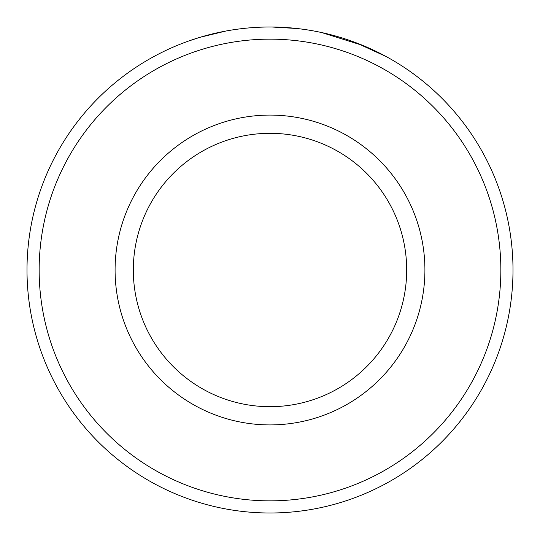 <?xml version="1.0" encoding="UTF-8"?>
<svg xmlns="http://www.w3.org/2000/svg" width="540" height="540" viewBox="0 0 540 540"><rect width="100%" height="100%" fill="white"/><g stroke="black" fill="none" stroke-linecap="round" stroke-linejoin="round"><path stroke-width="0.81" d="M225.841 31.043L199.807 37.361L188.501 41.074M184.781 42.431L180.637 44.03M386.006 56.477L355.874 42.68M500.85 270A230.85 230.85 0 0 0 270 39.15A230.85 230.85 0 0 0 39.15 270A230.85 230.85 0 0 0 270 500.85A230.85 230.85 0 0 0 500.85 270M27 270A243 243 0 0 1 270 27A243 243 0 0 1 513 270A243 243 0 0 1 270 513A243 243 0 0 1 27 270M406.688 270A136.688 136.688 0 0 0 270 133.312A136.688 136.688 0 0 0 133.312 270A136.688 136.688 0 0 0 270 406.688A136.688 136.688 0 0 0 406.688 270M157.815 54.446L158.652 54.014M271.91 27.007L297.108 28.519M321.644 32.549L363.19 45.576L358.061 43.511M424.913 270A154.913 154.913 0 0 1 270 424.913A154.913 154.913 0 0 1 115.088 270A154.913 154.913 0 0 1 270 115.088A154.913 154.913 0 0 1 424.913 270"/></g></svg>
